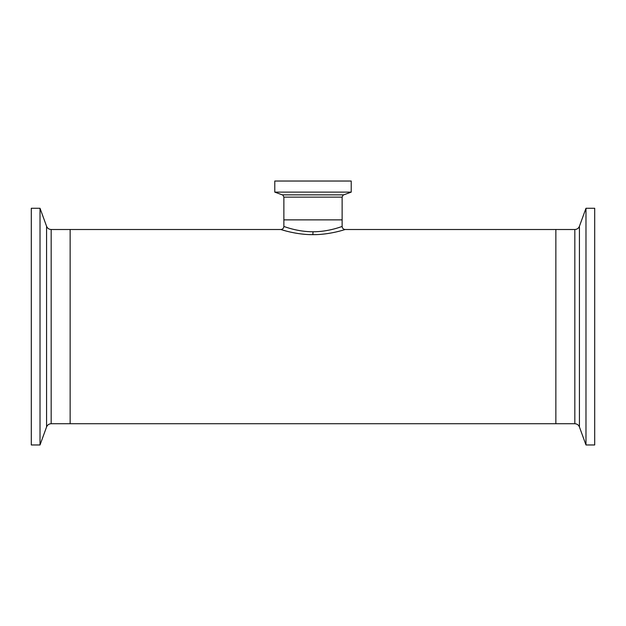<?xml version="1.0" encoding="UTF-8"?>
<svg xmlns="http://www.w3.org/2000/svg" width="626" height="626" viewBox="0 0 626 626"><rect width="100%" height="100%" fill="white"/><g stroke="black" fill="none" stroke-linecap="round" stroke-linejoin="round"><path stroke-width="0.94" d="M312.867 234.656C295.895 234.773 280.448 229.343 280.808 229.507C280.597 229.398 296.192 234.836 313.133 234.656C330.098 234.773 345.552 229.343 345.192 229.507C345.403 229.398 329.824 234.828 312.867 234.656L313 231.761C297.327 231.863 283.609 226.283 283.868 226.448C283.555 226.252 297.178 231.831 312.883 231.761L313 231.761C328.689 231.863 342.383 226.283 342.132 226.448C342.453 226.252 328.806 231.831 313.125 231.761M288.75 228.052L287.381 227.629M286.082 227.207L284.431 226.643M283.868 197.127C283.062 195.265 282.529 194.514 282.279 194.858L343.721 194.858C343.471 194.514 342.938 195.265 342.132 197.127L283.868 197.127L283.868 219.875L342.132 219.875L283.868 219.875L283.868 226.448C283.68 228.302 282.662 229.319 280.808 229.507L286.638 231.174M341.538 226.659L339.895 227.215M339.644 231.096L340.106 230.978M342.132 197.127L342.132 226.448C342.32 228.302 343.338 229.319 345.192 229.507L574.824 229.507L574.824 423.732L555.857 423.732L555.857 229.507L555.857 423.732L70.143 423.732L70.143 229.507L70.143 423.732L51.175 423.732L51.175 229.507C48.969 229.398 47.435 228.326 46.574 226.283L40.017 208.262L31.3 208.262L31.3 444.969L40.017 444.969L40.017 208.262M351.217 192.127L274.783 192.127L274.783 181.031L351.217 181.031L351.217 192.127L343.721 194.858M585.983 285.026L585.983 444.969L594.7 444.969L594.7 208.262L585.983 208.262L585.983 285.026M574.824 229.507C577.031 229.398 578.565 228.326 579.426 226.283L579.426 426.948L585.983 444.969M51.175 423.732C48.969 423.841 47.435 424.913 46.574 426.948L46.574 226.283M280.808 229.507L51.175 229.507M282.279 194.858L274.783 192.127M579.426 226.283L585.983 208.262M574.824 423.732C577.031 423.841 578.565 424.913 579.426 426.948M46.574 426.948L40.017 444.969"/></g></svg>
